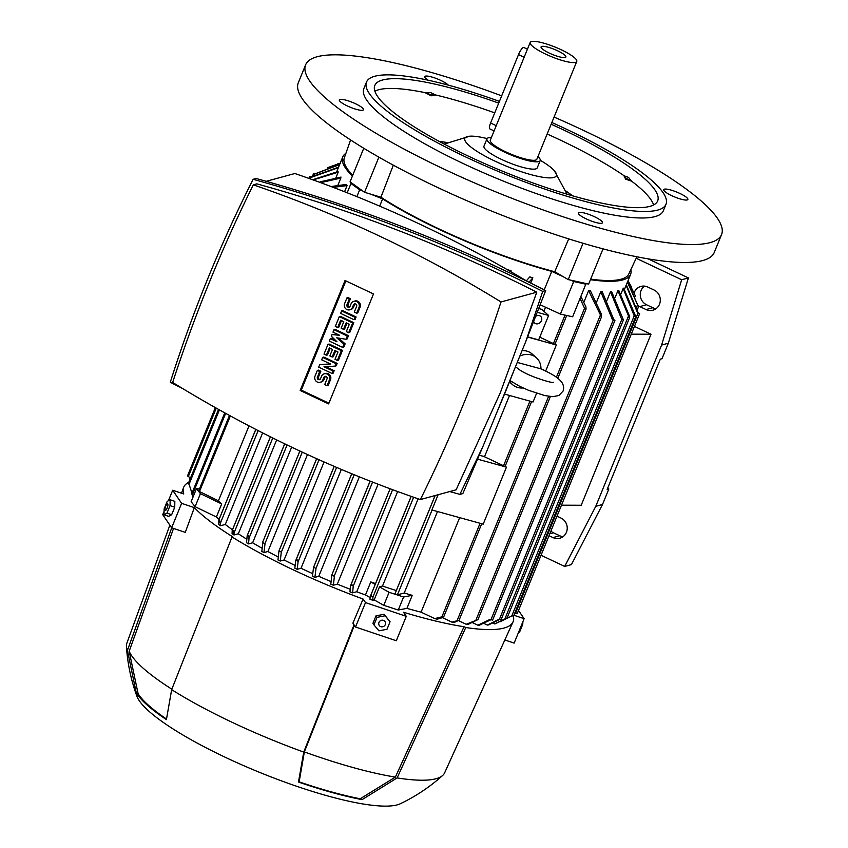 <?xml version="1.0" encoding="UTF-8"?>
<svg xmlns="http://www.w3.org/2000/svg" width="848" height="848" viewBox="0 0 848 848"><rect width="100%" height="100%" fill="white"/><g stroke="black" fill="none" stroke-linecap="round" stroke-linejoin="round"><path stroke-width="1.27" d="M345.698 153.499A155.438 31.683 22.2 0 0 342.751 156.922L338.437 167.512A155.438 31.683 22.2 0 0 338.363 167.692L336.73 171.699M312.636 179.744L338.045 171.519A155.438 31.683 22.2 0 0 338.172 172.208L335.925 177.72M340.281 177.179A155.438 31.683 22.2 0 0 340.832 178.069L337.907 185.246M331.07 186.549L345.952 184.472A155.438 31.683 22.2 0 0 347.055 185.617L344.564 191.743M249.005 425.876L218.434 500.808A155.438 31.683 22.2 0 0 221.699 503.966L216.378 516.994L195.114 506.68L191.129 501.719L196.45 488.692L200.425 493.653L221.699 503.966M219.06 519.379A155.438 31.683 -157.8 0 1 216.378 516.994M342.751 156.922A155.438 31.683 22.2 0 0 352.408 176.066M339.868 163.325L327.413 167.745M352.726 175.282A153.647 31.323 -157.8 0 1 344.224 158.152L350.574 139.941M339.635 164.576L314.502 174.158A176.829 36.04 22.2 0 1 314.799 173.967L339.751 164.279M314.502 174.158L313.665 173.437L315.074 173.798M338.363 167.692L311.407 177.296L309.774 176.289L311.714 176.808L338.575 167.173M187.535 475.951L189.104 477.011L189.782 479.841M218.53 409.393L188.585 482.788L191.977 493.197M338.172 172.208L313.166 179.935M193.026 497.076L191.754 493.737L224.762 412.849M320.427 181.769L341.076 177.115M590.441 279.681A155.438 31.683 22.2 0 0 630.583 274.392A155.438 31.683 22.2 0 0 630.88 269.876M583.88 302.227L588.618 290.62A155.438 31.683 22.2 0 0 590.431 290.853L601.486 314.258L601.423 316.94L588.618 290.62M596.685 301.814L600.787 291.765A155.438 31.683 22.2 0 0 602.25 291.829L613.835 319.654L614.864 320.449L612.447 319.622L600.787 291.765M607.02 300.266L610.486 291.744A155.438 31.683 22.2 0 0 611.631 291.659L623.397 319.887L621.711 319.399L610.486 291.744M615.065 297.659L617.927 290.663A155.438 31.683 22.2 0 0 618.351 290.546A155.438 31.683 22.2 0 0 618.764 290.429L629.333 315.785L629.417 318.127L617.927 290.663M620.895 294.044L623.142 288.521A155.438 31.683 22.2 0 0 623.683 288.15L635.746 316.516L634.336 316.156L623.142 288.521M624.457 289.391L626.11 285.32A155.438 31.683 22.2 0 0 626.269 284.981L630.583 274.392M507.146 617.842L495.508 623.693A167.65 34.174 -157.8 0 1 495.084 623.81A167.65 34.174 -157.8 0 1 494.66 623.916L507.146 617.842L629.417 318.127M636.88 256.774L628.675 274.233A153.647 31.323 -157.8 0 1 590.664 279.14M191.775 493.812L193.058 497.002M340.832 178.069L320.629 182.659M199.481 488.925L196.45 488.692M635.322 295.878L627.997 280.73M628.008 280.699L631.665 287.355M200.425 493.653L195.114 506.68M198.633 491.13L218.434 500.808M350.977 183.497L359.669 189.772L362.721 190.98L351.878 183.157L350.977 183.497L347.192 192.772M232.458 529.756A155.438 31.683 -157.8 0 1 225.282 524.456L220.491 525.76A167.65 34.174 -157.8 0 1 218.752 524.477L218.816 520.1L219.717 520.428L218.816 520.1M262.636 432.904L225.282 524.456M382.618 198.888A155.438 31.683 22.2 0 0 438.098 228.907A155.438 31.683 22.2 0 0 551.751 271.381L563.178 276.66L554.751 271.731A153.647 31.323 -157.8 0 1 438.66 228.759A153.647 31.323 -157.8 0 1 380.932 197.224L370.661 194.139L382.618 198.888L379.671 206.128M359.669 189.772L356.87 196.641M554.751 271.731L568.711 238.882M508.069 270.12L508.281 269.865A155.438 31.683 22.2 0 0 511.143 270.851L510.793 271.689M418.117 498.804L382.512 586.032A155.438 31.683 22.2 0 0 396.323 590.568M526.385 280.815L529.809 276.893A155.438 31.683 22.2 0 0 532.862 277.815L530.721 283.062M437.494 511.514L404.242 592.996A155.438 31.683 22.2 0 0 412.245 595.338L406.923 608.366L398.263 610.03L383.773 605.334L374.169 599.886L379.491 586.858L382.512 586.032M434.706 618.605L443.875 616.358L442.317 617.651L437.271 619.188A167.65 34.174 -157.8 0 1 434.706 618.605L421.085 612.161A155.438 31.683 -157.8 0 1 406.923 608.366M421.085 612.161L459.658 517.64M484.505 456.754L509.51 395.475M543.886 311.258L545.529 307.22M544.225 289.825L551.751 271.381M479.247 455.238A155.438 31.683 22.2 0 0 483.752 456.404L506.468 467.142L483.201 524.149L431.908 509.966L438.119 494.734M527.626 336.847L538.65 339.889L548.624 315.456L541.702 309.329A155.438 31.683 -157.8 0 1 538.734 308.545M527.562 337.016L556.32 344.977L539.773 337.154M477.594 459.16L506.468 467.142M556.32 344.977L545.688 371.021M536.614 393.281L533.053 401.984L504.507 394.087M522.061 350.606A17.967 15.222 -48.4 0 1 532.109 353.955L536.392 357.761A17.967 15.222 -48.4 0 1 540.95 368.816M523.131 387.96A17.967 15.222 -48.4 0 1 512.542 384.653A17.967 15.222 -48.4 0 1 509.754 381.144M519.835 356.054A17.967 15.222 -48.4 0 1 536.392 357.761M540.95 368.869L517.248 362.414M379.491 586.858L389.094 592.307L403.584 597.003L412.245 595.338M403.584 597.003L398.263 610.03M435.151 495.539L395.009 593.791L397.436 594.851L404.242 592.996M389.094 592.307L383.773 605.334M374.169 599.886L372.802 600.257A167.65 34.174 -157.8 0 1 369.993 599.271L370.12 596.875L371.572 595.985L372.929 597.013L372.802 600.257M370.046 597.543L365.467 594.957L370.788 581.919L375.208 584.431M365.467 594.957A155.438 31.683 -157.8 0 1 356.743 591.745L352.63 592.869A167.65 34.174 -157.8 0 1 349.948 591.84L350.521 585.788L352.015 584.781L353.224 586.18L352.63 592.869M370.788 581.919A155.438 31.683 22.2 0 0 375.537 583.615M397.638 491.543L356.743 591.745M540.208 304.771L560.401 314.089L572.654 316.792L586.063 283.539L570.778 280.158L573.693 281.504L560.401 314.089M573.693 281.504L585.947 284.218M580.922 296.535L585.904 306.828L586.063 309.075L584.548 308.301L580.096 298.549M451.984 622.167L459.054 620.185L454.083 622.527A167.65 34.174 -157.8 0 1 451.984 622.167L442.38 617.63M246.736 539.18A155.438 31.683 -157.8 0 1 238.341 533.784L233.984 534.971A167.65 34.174 -157.8 0 1 232.076 533.731L232.214 530.488L233.211 530.572L232.214 530.488M276.649 439.9L238.341 533.784M262.074 548.264A155.438 31.683 -157.8 0 1 252.63 542.784L248.538 543.897A167.65 34.174 -157.8 0 1 246.503 542.688L247.181 535.692L284.674 443.801M291.659 447.15L252.63 542.784M278.208 556.988A155.438 31.683 -157.8 0 1 267.915 551.507L263.982 552.578A167.65 34.174 -157.8 0 1 261.831 551.401L262.795 542.89M307.485 454.528L267.915 551.507M295.072 565.436A155.438 31.683 -157.8 0 1 284.059 559.998L280.222 561.047A167.65 34.174 -157.8 0 1 277.964 559.903L278.96 550.967L281.313 552.048L280.222 561.047M324.063 461.969L284.059 559.998M312.668 573.619A155.438 31.683 -157.8 0 1 301.008 568.266L297.203 569.305A167.65 34.174 -157.8 0 1 296.016 568.743A167.65 34.174 -157.8 0 1 294.839 568.192L295.698 560.751L297.139 559.754L298.061 561.864L297.203 569.305M341.352 469.421L301.008 568.266M331.006 581.558A155.438 31.683 -157.8 0 1 318.753 576.322L314.905 577.371A167.65 34.174 -157.8 0 1 312.446 576.28L313.548 567.323L316.007 568.383L314.905 577.371M359.351 476.841L318.753 576.322M350.118 589.222A155.438 31.683 -157.8 0 1 337.313 584.155L333.37 585.226A167.65 34.174 -157.8 0 1 330.805 584.166L331.854 575.198M378.091 484.219L337.313 584.155M370.152 481.145L331.685 575.273L334.409 576.258L333.37 585.226M299.906 451.03L262.509 542.561L265.032 543.61L263.982 552.578M287.069 444.956L249.026 538.173L248.538 543.897M247.913 535.427C249.259 537.24 249.365 538.332 248.241 538.692M247.097 536.01L248.241 535.724M272.77 437.981L234.059 532.841L233.984 534.971M499.949 619.347L488.448 624.955A167.65 34.174 -157.8 0 1 487.324 625.061L483.805 623.397M487.324 625.061L499.398 619.104L501.136 619.464M621.711 319.399A176.829 36.04 22.2 0 0 622.814 319.293M627.552 281.833L638.491 306.838L627.425 282.14M637.314 309.817L638.491 306.838M466.199 624.276L477.912 619.602L467.937 624.467A167.65 34.174 -157.8 0 1 466.199 624.276L458.694 620.736M494.66 623.916L492.889 623.079M319.558 182.256L320.979 181.567M514.694 613.263L517.312 613.295M637.696 313.145A176.829 36.04 22.2 0 0 638.003 312.658L639.636 313.665L637.696 313.145L626.11 285.32M626.343 284.801L638.003 312.658M347.055 185.617L333.158 187.344M477.88 625.199L490.133 619.337L490.95 619.718L479.3 625.241A167.65 34.174 -157.8 0 1 477.88 625.199L472.559 622.686M613.263 320.014L490.95 619.718L492.603 620.026M612.447 319.622A176.829 36.04 22.2 0 0 613.835 319.654M499.96 621.817L512.022 615.86L513.496 616.093M634.336 316.156A176.829 36.04 22.2 0 0 634.908 315.795M258.142 430.604L220.512 522.834L220.491 525.76M219.219 519.813L220.12 523.078M232.776 530.138L233.518 533.148M511.143 270.851L510.538 271.54M532.862 277.815L529.004 282.225M266.219 181.313L294.86 173.511A1288.812 1219.318 74.7 0 1 527.424 281.441M514.312 369.59A1488.134 1407.892 74.7 0 1 505.737 391.087A1488.134 1407.892 74.7 0 1 496.843 412.425M253.117 179.31L256.107 178.493C356.552 206.255 453.086 243.609 545.699 290.578L542.709 291.394C450.097 244.425 353.574 207.06 253.117 179.31C219.971 244.828 192.358 312.488 170.278 382.3L182.299 388.342M449.758 491.554L459.87 494.373L482.735 446.97L525.93 341.15L542.709 291.394M420.364 499.567L456.129 489.815L500.405 392.539L536.773 292.2C447.299 246.715 353.998 210.601 256.859 183.868L253.298 184.843A1488.134 1407.892 -105.3 0 0 209.477 281.992A1488.134 1407.892 -105.3 0 0 172.653 382.459A1288.812 1219.318 -105.3 0 0 420.364 499.567A1488.134 1407.892 -105.3 0 0 464.185 402.418A1488.134 1407.892 -105.3 0 0 501.009 301.962A1288.812 1219.318 -105.3 0 0 253.298 184.843M482.735 446.97L462.86 493.557L459.87 494.373M545.699 290.578L525.93 341.15M536.773 292.2L501.009 301.962M300.171 390.451L345.041 280.508L373.491 293.959L328.632 403.913L300.171 390.451L301.294 390.144L345.878 280.9M319.685 364.704L330.72 364.089L321.678 359.817L322.675 357.368L323.798 357.061L337.154 363.389L336.158 365.827L335.034 366.135L324 366.749L333.041 371.021L334.165 370.714L333.169 373.162L332.045 373.459L318.689 367.142L319.685 364.704L330.254 363.866M325.59 366.654L334.165 370.714M330.317 338.638L336.995 341.797L331.314 336.2L331.981 334.568L339.656 335.289L332.978 332.13L333.974 329.681L335.098 329.374L348.464 335.691L347.129 338.956L346.005 339.253L336.751 337.801L344.012 344.14L345.136 343.843L343.811 347.097L342.687 347.404L329.321 341.087L330.317 338.638L331.441 338.331L335.363 340.186M338.553 338.087L345.136 343.843M331.981 334.568L338.575 334.769M342.74 310.644L356.107 316.961L355.111 319.41L353.987 319.707L340.62 313.389L341.617 310.951L342.74 310.644M346.938 297.924L349.291 299.037L346.97 304.739A1.802 1.696 -105.3 0 0 349.016 307.209A1.802 1.696 -105.3 0 0 350.107 306.223L351.104 303.775A4.494 4.251 -105.3 0 1 358.227 302.757A4.494 4.251 -105.3 0 1 358.969 307.495L356.648 313.198L354.284 312.085L356.616 306.382A1.802 1.696 -105.3 0 0 354.57 303.902A1.802 1.696 -105.3 0 0 353.468 304.898L352.471 307.336A4.494 4.251 -105.3 0 1 345.348 308.354A4.494 4.251 -105.3 0 1 344.606 303.616L346.938 297.924L348.062 297.616L350.415 298.729L348.093 304.432A1.802 1.696 -105.3 0 0 349.546 306.955M353.86 301.305L354.983 300.998A4.494 4.251 74.7 0 1 360.093 307.188L357.761 312.891L356.648 313.198M355.153 303.86A1.802 1.696 -105.3 0 0 354.591 304.591L353.595 307.029A4.494 4.251 74.7 0 1 350.839 309.509L349.726 309.817M343.493 329.331L341.14 328.208L343.8 321.699L340.652 320.205L337.663 327.54L335.299 326.427L339.295 316.654L340.408 316.346L353.775 322.664L349.789 332.437L348.666 332.745L346.313 331.632L349.302 324.296L346.154 322.812L343.493 329.331L344.617 329.024L346.991 323.205M341.49 320.608L338.787 327.233L337.663 327.54M332.193 357.019L329.84 355.906L332.501 349.387L329.353 347.903L326.363 355.227L324 354.114L327.985 344.341L329.109 344.034L342.475 350.351L338.49 360.124L337.366 360.432L335.002 359.319L338.002 351.984L334.854 350.5L332.193 357.019L333.317 356.711L335.691 350.892M330.19 348.295L327.487 354.92L326.363 355.227M317.353 370.406L319.717 371.519L317.385 377.222A1.802 1.696 -105.3 0 0 319.431 379.692A1.802 1.696 -105.3 0 0 320.533 378.706L321.53 376.258A4.494 4.251 -105.3 0 1 328.653 375.251A4.494 4.251 -105.3 0 1 329.384 379.978L327.063 385.681L324.699 384.568L327.031 378.865A1.802 1.696 -105.3 0 0 324.985 376.385A1.802 1.696 -105.3 0 0 323.883 377.381L322.887 379.819A4.494 4.251 -105.3 0 1 315.763 380.837A4.494 4.251 -105.3 0 1 315.032 376.109L317.353 370.406L318.477 370.099L320.841 371.212L318.509 376.915A1.802 1.696 -105.3 0 0 319.961 379.438M324.275 373.788L325.399 373.48A4.494 4.251 74.7 0 1 330.508 379.671L328.187 385.374L327.063 385.681M325.579 376.342A1.802 1.696 -105.3 0 0 325.007 377.074L324.01 379.512A4.494 4.251 74.7 0 1 321.265 381.992L320.141 382.3M328.918 403.203L301.294 390.144M322.675 357.368L336.041 363.686L337.154 363.389M336.041 363.686L335.034 366.135M333.041 371.021L332.045 373.459M344.012 344.14L342.687 347.404M333.974 329.681L347.341 335.999L348.464 335.691M347.341 335.999L346.005 339.253M341.617 310.951L354.983 317.269L356.107 316.961M354.983 317.269L353.987 319.707M349.291 299.037L350.415 298.729M339.295 316.654L352.651 322.971L353.775 322.664M352.651 322.971L348.666 332.745M327.985 344.341L341.352 350.659L342.475 350.351M341.352 350.659L337.366 360.432M319.717 371.519L320.841 371.212M548.624 315.456L537.261 312.318M535.671 316.378A4.494 3.805 -48.4 0 1 539.328 315.604A4.494 3.805 -48.4 0 1 540.642 316.315A4.494 3.805 -48.4 0 1 541.035 321.498A4.494 3.805 -48.4 0 1 536 323.756A4.494 3.805 -48.4 0 1 534.685 323.046A4.494 3.805 -48.4 0 1 533.689 321.445M631.272 334.165L650.999 334.239L581.209 505.26L561.471 505.185M634.442 326.406L650.999 334.239M556.998 516.167L560.984 518.054A10.78 10.197 74.7 0 1 567.217 528.76A10.78 10.197 74.7 0 1 559.828 538.226A10.78 10.197 74.7 0 1 553.002 537.6L549.016 535.713M634.156 292.804A10.78 10.197 74.7 0 1 640.929 286.412A10.78 10.197 74.7 0 1 647.755 287.037L654.041 290.005A10.78 10.197 74.7 0 1 660.285 300.722A10.78 10.197 74.7 0 1 652.896 310.188A10.78 10.197 74.7 0 1 646.07 309.552L639.784 306.584A10.78 10.197 74.7 0 1 638.258 305.693M636.244 258.28L681.675 279.755L661.588 345.072L595.773 506.32L564.683 566.432L541.045 555.26M550.914 531.081A10.78 10.197 -105.3 0 0 553.458 532.788L559.744 535.756A10.78 10.197 -105.3 0 0 563.03 536.678M644.469 286.115A10.78 10.197 -105.3 0 0 640.335 295.899A10.78 10.197 -105.3 0 0 646.515 304.739L652.812 307.718A10.78 10.197 -105.3 0 0 656.087 308.64M607.581 488.416L608.832 489.01L607.147 489.476L660.327 359.16L662.012 358.704L668.319 343.228L688.417 277.921L648.084 258.852M564.683 566.432L571.425 564.598L602.515 504.486L608.832 489.01M688.417 277.921L681.675 279.755M668.319 343.228L661.588 345.072M602.515 504.486L595.773 506.32M181.62 503.341L194.34 507.623L185.288 532.364L171.646 527.774L181.62 503.341L172.695 490.239L183.772 493.971A177.9 36.263 -157.8 0 1 183.592 487.505A177.9 36.263 -157.8 0 1 188.765 482.332M365.499 602.589L355.524 627.022L396.302 640.759L406.277 616.326L365.499 602.589L363.071 599.038A177.9 36.263 -157.8 0 1 292.814 569.623A177.9 36.263 -157.8 0 1 232.034 536.964L232.649 536.795A176.108 35.902 -157.8 0 1 194.34 507.623M406.277 616.326L403.489 612.235A176.108 35.902 -157.8 0 0 464.036 626.714L465.775 627.531L397.118 777.923L362.075 799.632A149.481 30.475 -157.8 0 1 298.475 782.036L303.732 752.091L354.04 624.849M513.4 616.231A177.9 36.263 -157.8 0 1 513.008 621.934A177.9 36.263 -157.8 0 1 465.775 627.531M518.52 610.454L524.117 618.68L513.888 615.235M232.034 536.964L171.656 689.647L166.409 719.602A149.481 30.475 -157.8 0 1 136.284 692.88L127.423 650.405L171.741 527.795M303.732 752.091A171.614 34.98 -157.8 0 1 232.225 722.358A171.614 34.98 -157.8 0 1 171.656 689.647M172.695 490.239L168.476 500.574M163.918 511.747L162.731 514.672L171.646 527.774M173.999 508.991A6.021 1.728 108.6 0 1 172.632 512.351M164.014 514.81L168.699 516.39L171.656 514.725L174.73 507.199L174.836 501.348L170.151 499.769L170.045 505.62L166.971 513.146L164.014 514.81L164.12 508.959L167.183 501.433L170.151 499.769M167.756 503.924A3.487 1.007 -71.4 0 0 165.773 506.065A3.487 1.007 -71.4 0 0 165.18 510.242A3.487 1.007 -71.4 0 0 167.162 508.1A3.487 1.007 -71.4 0 0 167.756 503.924M171.656 514.725L166.971 513.146M174.73 507.199L170.045 505.62M171.837 689.191A169.812 34.62 -157.8 0 1 129.172 651.243L173.554 528.41M166.462 719.019A147.69 30.104 -157.8 0 1 138.107 693.738L136.284 692.88M138.107 693.738L129.172 651.243M390.069 621.743L384.059 614.281L376.003 615.849L372.929 623.375L373.957 624.881L377.031 617.355L385.087 615.786L390.069 621.743L387.006 629.269L378.95 630.838L373.957 624.881M383.444 620.344A3.487 3.265 145.7 0 0 378.982 622.443A3.487 3.265 145.7 0 0 380.858 626.672A3.487 3.265 145.7 0 0 385.321 624.573A3.487 3.265 145.7 0 0 383.444 620.344M384.059 614.281L385.087 615.786M376.003 615.849L377.031 617.355M355.524 627.022L352.906 623.174L363.071 599.038M464.036 626.714L395.369 777.097L360.241 798.763A147.69 30.104 -157.8 0 1 299.132 781.867L298.475 782.036M299.132 781.867L304.358 751.922L354.39 625.358M513.008 621.934L444.638 772.825A171.614 34.98 -157.8 0 1 442.688 775.443A171.614 34.98 -157.8 0 1 397.118 777.923M442.688 775.443C429.915 786.912 415.785 796.357 400.288 803.756A144.658 29.489 -157.8 0 1 225.43 757.359A144.658 29.489 -157.8 0 1 136.91 696.272C131.027 680.149 127.529 663.518 126.437 646.388A171.614 34.98 -157.8 0 1 126.871 643.144L169.865 525.156M524.117 618.68L514.142 643.113L504.836 639.975M518.361 632.767L519.654 631.919L522.728 624.393L522.919 621.605M518.828 631.633L519.654 631.919M521.902 624.117L522.728 624.393M395.369 777.097A169.812 34.62 -157.8 0 1 304.358 751.922M362.075 799.632L360.241 798.763M127.423 650.405A171.614 34.98 -157.8 0 1 126.437 646.388M351.878 183.157L350.054 181.843L363.76 148.252M370.661 194.139L364.545 192.295L362.721 190.98M570.778 280.158L568.213 279.596L563.178 276.66M603.023 248.856L588.639 284.112L586.063 283.539M554.073 117.066A224.625 45.792 -157.8 0 1 721.563 234.557L714.249 252.481A224.625 45.792 -157.8 0 1 702.812 260.527A224.625 45.792 -157.8 0 1 462.16 198.644A224.625 45.792 -157.8 0 1 298.305 82.733L305.619 64.819A224.625 45.792 -157.8 0 1 317.057 56.774A224.625 45.792 -157.8 0 1 501.677 95.856M721.563 234.557A224.625 45.792 -157.8 0 1 710.126 242.613A224.625 45.792 -157.8 0 1 469.474 180.719A224.625 45.792 -157.8 0 1 305.619 64.819M362.329 107.855A13.027 2.661 -157.8 0 1 363.453 109.752A13.027 2.661 -157.8 0 1 353.552 108.48A13.027 2.661 -157.8 0 1 340.451 101.802A13.027 2.661 -157.8 0 1 339.327 99.905A13.027 2.661 -157.8 0 1 349.228 101.177A13.027 2.661 -157.8 0 1 362.329 107.855M585.237 213.24A13.027 2.661 -157.8 0 1 597.31 218.169A13.027 2.661 -157.8 0 1 602.483 222.759A13.027 2.661 -157.8 0 1 595.603 222.43A13.027 2.661 -157.8 0 1 583.53 217.512A13.027 2.661 -157.8 0 1 578.357 212.912A13.027 2.661 -157.8 0 1 585.237 213.24M664.853 191.521A13.027 2.661 -157.8 0 1 663.73 189.634A13.027 2.661 -157.8 0 1 673.63 190.895A13.027 2.661 -157.8 0 1 686.732 197.573A13.027 2.661 -157.8 0 1 687.855 199.471A13.027 2.661 -157.8 0 1 677.955 198.209A13.027 2.661 -157.8 0 1 664.853 191.521M428.155 80.21A13.027 2.661 -157.8 0 1 424.7 76.617A13.027 2.661 -157.8 0 1 431.579 76.945A13.027 2.661 -157.8 0 1 448.274 85.118M568.213 279.596L583.042 243.249M393.324 165.169L380.932 197.224M364.545 192.295L378.886 157.156M551.847 122.525A161.735 32.966 -157.8 0 1 665.987 204.283L663.327 210.802A161.735 32.966 -157.8 0 1 655.091 216.59A161.735 32.966 -157.8 0 1 481.823 172.027A161.735 32.966 -157.8 0 1 363.845 88.584L366.506 82.065A161.735 32.966 -157.8 0 1 374.742 76.267A161.735 32.966 -157.8 0 1 499.43 101.378M665.987 204.283A161.735 32.966 -157.8 0 1 657.751 210.071A161.735 32.966 -157.8 0 1 484.484 165.519A161.735 32.966 -157.8 0 1 366.506 82.065M551.147 124.243A152.746 31.132 -157.8 0 1 657.677 200.891A152.746 31.132 -157.8 0 1 649.897 206.361A152.746 31.132 -157.8 0 1 486.243 164.279A152.746 31.132 -157.8 0 1 374.827 85.457A152.746 31.132 -157.8 0 1 382.607 79.988A152.746 31.132 -157.8 0 1 498.719 103.106M547.161 134.016A152.746 31.132 -157.8 0 1 624.16 175.801L625.548 179.119L631.633 181.186L628.485 177.38L624.16 175.801A10.78 2.194 22.2 0 0 625.972 178.069A10.78 2.194 22.2 0 0 631.633 181.186A152.746 31.132 -157.8 0 1 653.628 204.94M374.88 91.181A152.746 31.132 -157.8 0 1 378.621 89.761A152.746 31.132 -157.8 0 1 424.986 92.623L431.187 95.813L435.522 94.944L430.636 92.58L424.986 92.623A10.78 2.194 22.2 0 0 431.611 94.764A10.78 2.194 22.2 0 0 435.522 94.944A152.746 31.132 -157.8 0 1 494.734 112.879M566.157 191.16A88.054 17.946 -157.8 0 1 572.464 195.782M439.285 141.436A88.054 17.946 -157.8 0 1 447.023 142.538M540.282 160.283A49.417 10.07 -157.8 0 1 554.348 170.724A49.417 10.07 -157.8 0 1 553.839 177.465A49.417 10.07 -157.8 0 1 495.158 161.226A49.417 10.07 -157.8 0 1 469.76 136.199A49.417 10.07 -157.8 0 1 487.112 138.574M537.961 156.573A28.747 5.862 -157.8 0 1 540.208 160.548L537.219 167.883A28.747 5.862 -157.8 0 1 501.613 159.466A28.747 5.862 -157.8 0 1 483.975 146.153L486.975 138.828A28.747 5.862 -157.8 0 1 491.374 137.556M540.208 160.548A28.747 5.862 -157.8 0 1 504.602 152.142A28.747 5.862 -157.8 0 1 486.975 138.828M576.767 61.459L536.879 159.191A25.154 5.13 -157.8 0 1 505.726 151.834A25.154 5.13 -157.8 0 1 490.303 140.185L530.18 42.453A25.154 5.13 -157.8 0 1 561.334 49.809A25.154 5.13 -157.8 0 1 576.767 61.459A25.154 5.13 -157.8 0 1 545.614 54.102A25.154 5.13 -157.8 0 1 530.18 42.453M494.077 130.921L489.773 128.885A7.187 1.813 -64.7 0 1 490.6 123.002L518.52 54.59A7.187 1.813 -64.7 0 1 523.417 47.467A7.187 1.813 -64.7 0 1 523.831 47.477L527.435 49.184M557.655 50.816A13.388 2.724 -157.8 0 1 565.658 57.282A13.388 2.724 -157.8 0 1 549.292 53.095A13.388 2.724 -157.8 0 1 541.045 47.244A13.388 2.724 -157.8 0 1 557.655 50.816M314.417 174.116L313.813 175.589M310.601 176.914L309.849 178.748M216.251 408.111L188.288 476.618M219.409 409.891L188.977 484.462M225.642 413.336L192.295 495.073M634.474 293.578L634.198 294.245M413.644 497.246L372.929 597.013M411.185 496.387L370.279 596.61M584.548 308.301L556.405 377.275M548.635 396.313L457.22 620.323M392.603 489.688L353.224 586.18M350.521 585.788L390.112 488.766L350.701 585.459M372.579 482.088L334.112 576.343M354.188 474.753L315.975 568.393M313.548 567.323L351.74 473.746L313.601 567.312M336.603 467.407L298.061 561.864M334.207 466.379L295.984 560.062M319.049 459.754L281.282 552.302M316.664 458.694L279.024 550.924M302.28 452.132L264.936 543.632M270.438 436.826L232.373 530.085M284.716 443.822L247.319 535.47M621.796 319.442L499.483 619.146M637.707 304.379L636.583 307.146M600.214 315.541L475.919 620.121M628.495 316.018L504.825 619.051M637.972 313.272L515.658 612.977M230.359 415.923L199.386 491.798M565.033 315.106L553.405 343.599M529.926 401.125L503.553 465.764M480.074 523.29L442.126 616.263M634.251 315.806L511.736 616.04M255.82 429.417L218.954 519.76M432.067 510.008L397.436 594.851M358.969 307.495L360.093 307.188M346.97 304.739L348.093 304.432M352.471 307.336L353.595 307.029M353.468 304.898L354.591 304.591M329.384 379.978L330.508 379.671M317.385 377.222L318.509 376.915M322.887 379.819L324.01 379.512M323.883 377.381L325.007 377.074M559.744 535.756L553.002 537.6M553.458 532.788L549.811 533.774M652.812 307.718L646.07 309.552M646.515 304.739L639.784 306.584M518.52 54.59L524.149 57.261M490.6 123.002L496.228 125.674M337.515 163.971L340.62 163.123M512.542 384.653L509.447 381.907M553.458 382.3L553.458 382.3C556.055 384.303 526.343 376.385 516.761 367.661L516.337 367.311M509.977 380.582L519.729 386.317L528.569 390.324L544.66 395.55L552.769 396.684L558.874 395.518L563.072 391.098C564.429 386.677 563.083 382.766 559.012 379.342C556.097 376.501 549.907 372.908 540.43 368.594M411.142 496.377L370.12 596.875M370.11 481.123L331.685 575.273M334.165 466.368L295.804 560.38M316.633 458.673L278.96 550.967M299.874 451.009L262.509 542.561M313.59 173.49L312.403 176.405M623.46 319.834L501.157 619.538M635.343 295.931L635.131 296.461M601.571 316.707L477.901 619.75M586.063 309.075L557.804 378.325M550.373 396.535L459.044 620.344M639.636 313.665L517.333 613.369M566.708 315.477L554.942 344.32M531.569 401.581L505.079 466.485M481.717 523.735L443.833 616.56M229.469 415.435L198.559 491.172M309.774 176.289L308.905 178.409M215.371 407.623L187.461 475.993M614.927 320.406L492.614 620.111M635.82 316.463L513.506 616.178M512.298 615.701L510.655 616.687M255.778 429.395L218.858 519.877M270.395 436.805L232.267 530.233M435.098 495.55L395.009 593.791M181.514 493.207L183.592 487.505M554.348 170.724L567.058 194.203M444.246 144.086L469.76 136.199"/></g></svg>
